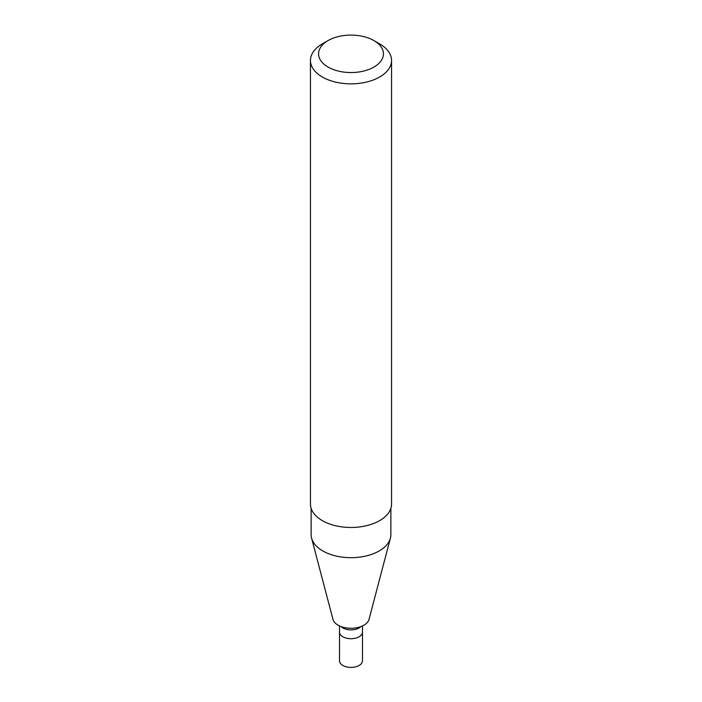 <?xml version="1.0" encoding="UTF-8"?>
<svg xmlns="http://www.w3.org/2000/svg" width="702" height="702" viewBox="0 0 702 702"><rect width="100%" height="100%" fill="white"/><g stroke="black" fill="none" stroke-linecap="round" stroke-linejoin="round"><path stroke-width="1.05" d="M362.486 625.921L362.486 632.081A11.486 6.634 180 0 1 359.126 636.767A11.486 6.634 180 0 1 346.604 638.206A11.486 6.634 180 0 1 339.514 632.081L339.514 660.775A11.486 6.634 180 0 0 346.604 666.9A11.486 6.634 180 0 0 359.126 665.461A11.486 6.634 180 0 0 362.486 660.775L362.486 632.081A11.486 6.634 180 0 1 359.126 636.767A11.486 6.634 180 0 1 346.604 638.206A11.486 6.634 180 0 1 339.514 632.081L339.514 625.921M390.874 508.327L390.874 534.67A39.874 23.017 180 0 1 390.417 538.127L369.041 619.322A18.243 10.53 180 0 1 363.899 625.184A18.243 10.53 180 0 1 345.305 627.746A18.243 10.53 180 0 1 332.959 619.322L311.583 538.127A39.874 23.017 180 0 1 311.126 534.67L311.126 508.327M390.417 538.127A39.874 23.017 180 0 1 379.194 550.947A39.874 23.017 180 0 1 338.566 556.537A39.874 23.017 180 0 1 311.583 538.127M373.938 40.584L379.668 43.893A40.549 23.412 180 0 1 391.549 60.451L391.549 504.071A40.549 23.412 180 0 1 379.668 520.621A40.549 23.412 180 0 1 335.486 525.701A40.549 23.412 180 0 1 310.451 504.071L310.451 60.451A40.549 23.412 180 0 1 322.332 43.893L328.062 40.584A32.441 18.726 180 0 1 373.938 40.584A32.441 18.726 180 0 1 373.938 67.067A32.441 18.726 180 0 1 328.062 67.067A32.441 18.726 180 0 1 328.062 40.584M391.549 60.451A40.549 23.412 180 0 1 379.668 77.001A40.549 23.412 180 0 1 335.486 82.073A40.549 23.412 180 0 1 310.451 60.451M360.951 626.561A11.486 6.634 180 0 1 359.126 627.939A11.486 6.634 180 0 1 341.049 626.561"/></g></svg>
